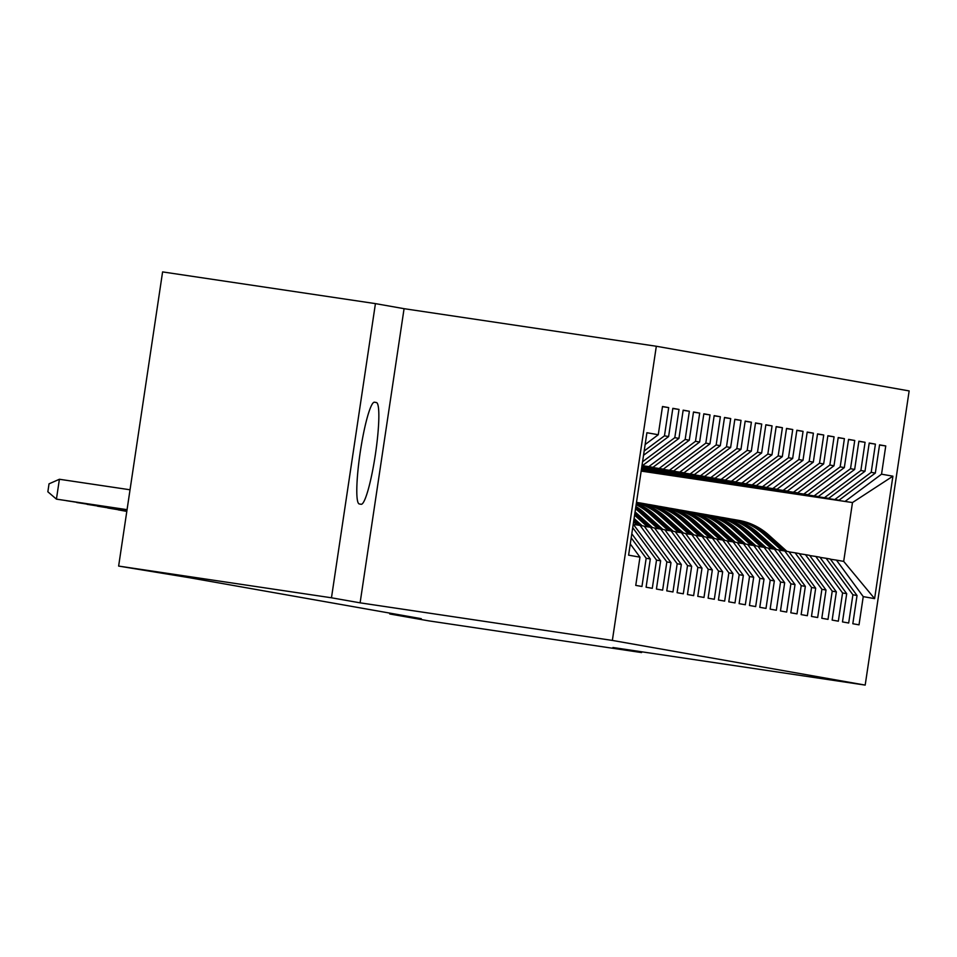 <?xml version="1.0" encoding="UTF-8"?>
<svg xmlns="http://www.w3.org/2000/svg" width="957" height="957" viewBox="0 0 957 957"><rect width="100%" height="100%" fill="white"/><g stroke="black" fill="none" stroke-linecap="round" stroke-linejoin="round"><path stroke-width="1.44" d="M375.431 303.62L331.469 597.79L360.107 602.838L404.069 308.68L375.431 303.62L162.594 271.908L118.632 566.077L189.127 577.657L421.283 618.677L389.75 613.975L428.724 620.854L641.561 652.566L641.68 651.789M404.069 308.68L656.323 346.255L909.15 390.923L865.188 685.092L612.36 640.424L656.323 346.255M641.166 471.083L852.484 502.557L892.905 476.191L881.541 474.182L885.751 445.95L879.555 444.861L875.332 473.081L871.205 472.351L875.416 444.132L869.219 443.031L864.996 471.251L860.869 470.521L865.08 442.301L858.884 441.201L854.661 469.432L850.522 468.703L854.745 440.471L848.548 439.383L844.325 467.602L840.186 466.872L844.409 438.653L838.212 437.552L833.99 465.772L829.851 465.042L834.073 436.823L827.877 435.722L823.654 463.954L819.515 463.224L823.738 434.992L817.529 433.904L813.318 462.123L809.179 461.394L813.402 433.174L807.194 432.074L802.983 460.305L798.844 459.563L803.067 431.344L796.858 430.255L792.647 458.475L788.508 457.745L792.731 429.514L786.522 428.425L782.312 456.645L778.173 455.915L782.395 427.695L776.187 426.595L771.976 454.826L767.837 454.097L772.06 425.865L765.851 424.776L761.64 452.996L757.501 452.266L761.724 424.047L755.516 422.946L751.305 451.166L747.166 450.436L751.389 422.216L745.18 421.116L740.957 449.347L736.83 448.618L741.041 420.386L734.844 419.298L730.622 447.517L726.495 446.787L730.705 418.568L724.509 417.467L720.286 445.687L716.159 444.957L720.37 416.738L714.173 415.637L709.95 443.869L705.823 443.139L710.034 414.907L703.838 413.819L699.615 442.038L695.488 441.309L699.699 413.089L693.502 411.988L689.279 440.208L685.152 439.478L689.363 411.259L683.166 410.158L678.944 438.39L674.805 437.66L679.027 409.429L672.831 408.34L668.608 436.559L664.469 435.83L668.692 407.61L662.495 406.51L658.272 434.729L645.138 444.55M892.905 476.191L874.602 598.627L863.238 596.618L836.454 560.12L830.401 559.211M658.272 434.729L646.908 432.731L628.605 555.168L639.97 557.165L635.759 585.397L641.956 586.485L646.178 558.266L650.305 558.996L646.095 587.215L652.291 588.316L656.514 560.096L660.641 560.826L656.43 589.045L662.627 590.146L666.85 561.915L670.989 562.644L666.766 590.876L672.962 591.964L677.185 563.745L681.324 564.474L677.101 592.694L683.298 593.795L687.521 565.575L691.66 566.305L687.437 594.524L693.634 595.625L697.856 567.393L701.995 568.123L697.773 596.355L703.981 597.443L708.192 569.224L712.331 569.953L708.108 598.173L714.317 599.273L718.528 571.054L722.667 571.784L718.444 600.003L724.652 601.104L728.863 572.872L733.002 573.602L728.779 601.833L734.988 602.922L739.199 574.702L743.338 575.432L739.115 603.652L745.324 604.752L749.534 576.533L753.673 577.262L749.451 605.482L755.659 606.582L759.87 578.351L764.009 579.081L759.786 607.312L765.995 608.401L770.218 580.181L774.345 580.911L770.134 609.13L776.33 610.231L780.553 582L784.68 582.741L780.469 610.961L786.666 612.061L790.889 583.83L795.016 584.56L790.805 612.791L797.002 613.88L801.224 585.66L805.351 586.39L801.141 614.609L807.337 615.71L811.56 587.478L815.687 588.22L811.476 616.44L817.673 617.528L821.896 589.309L826.023 590.038L821.812 618.27L828.008 619.358L832.231 591.139L836.358 591.869L832.147 620.088L838.344 621.189L842.567 592.957L846.706 593.687L842.483 621.918L848.68 623.007L852.902 594.787L857.041 595.517L852.819 623.737L859.015 624.837L863.238 596.618M664.469 435.83L644.169 450.998M668.608 436.559L643.535 455.293M639.97 557.165L630.28 543.959M642.015 465.401L642.661 465.497L642.027 465.377M674.805 437.66L642.566 461.741M678.944 438.39L642.661 465.497M646.178 558.266L631.189 537.846M650.305 558.996L631.799 533.767M641.991 465.569L652.997 467.315L641.98 465.676M685.152 439.478L648.858 466.585M689.279 440.208L652.997 467.315M633.235 524.209L660.641 560.826M656.514 560.096L632.721 527.654M641.956 465.844L663.333 469.145L641.932 465.951M695.488 441.309L659.194 468.416M699.615 442.038L663.333 469.145M666.85 561.915L640.066 525.417L634.013 524.52M640.066 525.417L644.205 526.147L670.989 562.644M641.908 466.119L673.668 470.964L641.896 466.238M705.823 443.139L669.529 470.234M709.95 443.869L673.668 470.964M677.185 563.745L650.401 527.247L644.348 526.338M650.401 527.247L654.54 527.977L681.324 564.474M641.872 466.406L684.004 472.794L641.848 466.514M716.159 444.957L679.877 472.064M720.286 445.687L684.004 472.794M687.521 565.575L660.737 529.077L654.684 528.168M660.737 529.077L664.876 529.807L691.66 566.305M641.824 466.681L694.339 474.624L641.812 466.801M726.495 446.787L690.212 473.894M730.622 447.517L694.339 474.624M697.856 567.393L671.072 530.896L665.019 529.999M671.072 530.896L675.211 531.625L701.995 568.123M641.788 466.968L704.675 476.442L641.764 467.076M736.83 448.618L700.548 475.713M740.957 449.347L704.675 476.442M708.192 569.224L681.42 532.726L675.355 531.817M681.42 532.726L685.547 533.456L712.331 569.953M641.74 467.243L715.011 478.273L641.728 467.351M747.166 450.436L710.884 477.543M751.305 451.166L715.011 478.273M718.528 571.054L691.755 534.544L685.691 533.647M691.755 534.544L695.883 535.286L722.667 571.784M641.704 467.518L725.346 480.103L641.68 467.638M757.501 452.266L721.219 479.373M761.64 452.996L725.346 480.103M728.863 572.872L702.091 536.375L696.026 535.477M702.091 536.375L706.218 537.104L733.002 573.602M641.657 467.806L735.682 481.921L641.645 467.913M767.837 454.097L731.555 481.192M771.976 454.826L735.682 481.921M739.199 574.702L712.427 538.205L706.362 537.296M712.427 538.205L716.554 538.935L743.338 575.432M641.621 468.081L746.017 483.752L641.597 468.2M778.173 455.915L741.89 483.022M782.312 456.645L746.017 483.752M749.534 576.533L722.762 540.023L716.697 539.126M722.762 540.023L726.889 540.753L753.673 577.262M641.573 468.368L756.365 485.582L641.561 468.475M788.508 457.745L752.226 484.852M792.647 458.475L756.365 485.582M759.87 578.351L733.098 541.853L727.033 540.956M733.098 541.853L737.225 542.583L764.009 579.081M641.537 468.643L766.701 487.4L641.513 468.751M798.844 459.563L762.562 486.67M802.983 460.305L766.701 487.4M770.218 580.181L743.433 543.684L737.369 542.775M743.433 543.684L747.573 544.413L774.345 580.911M641.489 468.918L777.036 489.23L641.477 469.038M809.179 461.394L772.897 488.501M813.318 462.123L777.036 489.23M780.553 582L753.769 545.502L747.704 544.605M753.769 545.502L757.908 546.232L784.68 582.741M641.453 469.205L787.372 491.061L641.429 469.313M819.515 463.224L783.233 490.331M823.654 463.954L787.372 491.061M790.889 583.83L764.105 547.332L758.04 546.435M764.105 547.332L768.244 548.062L795.016 584.56M641.405 469.48L797.707 492.879L641.393 469.6M829.851 465.042L793.568 492.149M833.99 465.772L797.707 492.879M801.224 585.66L774.44 549.162L768.375 548.253M774.44 549.162L778.579 549.892L805.351 586.39M641.369 469.767L808.043 494.709L641.346 469.875M840.186 466.872L803.904 493.979M844.325 467.602L808.043 494.709M811.56 587.478L784.776 550.981L778.723 550.084M784.776 550.981L788.915 551.711L815.687 588.22M641.322 470.043L818.379 496.539L641.31 470.15M850.522 468.703L814.24 495.798M854.661 469.432L818.379 496.539M821.896 589.309L795.111 552.811L789.058 551.902M795.111 552.811L799.251 553.541L826.023 590.038M641.286 470.318L828.714 498.358L641.262 470.437M860.869 470.521L824.575 497.628M864.996 471.251L828.714 498.358M832.231 591.139L805.447 554.641L799.394 553.732M805.447 554.641L809.586 555.371L836.358 591.869M641.238 470.605L839.05 500.188L641.226 470.712M871.205 472.351L834.911 499.458M875.332 473.081L839.05 500.188M842.567 592.957L815.783 556.46L809.73 555.562M815.783 556.46L819.922 557.189L846.706 593.687M641.202 470.88L852.484 502.557L843.691 561.388L836.454 560.12M881.541 474.182L845.246 501.277M852.902 594.787L826.118 558.29L820.065 557.381M826.118 558.29L830.257 559.02L857.041 595.517M331.469 597.79L118.632 566.077M865.188 685.092L612.935 647.506L641.561 652.566M360.107 602.838L612.36 640.424M389.882 613.126L389.75 613.975M874.602 598.627L843.691 561.388M374.498 402.191A51.451 6.711 98.5 0 0 374.474 402.191A51.451 6.711 98.5 0 0 360.263 451.991A51.451 6.711 98.5 0 0 359.294 503.956L361.148 504.291A51.451 6.711 98.5 0 0 361.172 504.291A51.451 6.711 98.5 0 0 375.383 454.479A51.451 6.711 98.5 0 0 376.352 402.526L374.45 402.191M885.751 445.95L879.531 445.029M875.416 444.132L869.195 443.199M865.08 442.301L858.86 441.368M854.745 440.471L848.524 439.55M844.409 438.653L838.188 437.72M834.073 436.823L827.841 435.902M823.738 434.992L817.505 434.071M813.402 433.174L807.17 432.241M803.067 431.344L796.834 430.423M792.731 429.514L786.498 428.592M782.395 427.695L776.163 426.762M772.06 425.865L765.827 424.944M761.724 424.047L755.492 423.114M751.389 422.216L745.156 421.283M741.041 420.386L734.82 419.465M730.705 418.568L724.485 417.635M720.37 416.738L714.149 415.805M710.034 414.907L703.814 413.986M699.699 413.089L693.478 412.156M689.363 411.259L683.142 410.326M679.027 409.429L672.807 408.507M668.692 407.61L662.471 406.677M786.929 551.364L768.746 535.011A61.499 60.973 -80 0 0 738.768 520.369L736.806 520.022A61.499 60.973 -80 0 0 736.184 519.914M781.869 550.55L763.578 534.09A61.499 60.973 -80 0 0 731.004 519.065M784.967 551.017L766.784 534.664A61.499 60.973 -80 0 0 736.806 520.022M733.6 519.46L735.562 519.807A61.499 60.973 100 0 1 765.54 534.437L783.771 550.837M776.594 549.533L758.411 533.181A61.499 60.973 -80 0 0 728.433 518.55L726.471 518.204A61.499 60.973 -80 0 0 725.849 518.096M771.533 548.72L753.243 532.271A61.499 60.973 -80 0 0 720.669 517.235M774.632 549.186L756.449 532.834A61.499 60.973 -80 0 0 726.471 518.204M723.265 517.629L725.227 517.976A61.499 60.973 100 0 1 755.205 532.618L773.435 549.007M766.258 547.715L748.075 531.35A61.499 60.973 -80 0 0 718.097 516.72L716.135 516.373A61.499 60.973 -80 0 0 715.513 516.266M761.198 546.902L742.907 530.441A61.499 60.973 -80 0 0 710.333 515.404M764.296 547.368L746.113 531.003A61.499 60.973 -80 0 0 716.135 516.373M712.929 515.811L714.891 516.158A61.499 60.973 100 0 1 744.869 530.788L763.088 547.177M755.922 545.885L737.739 529.532A61.499 60.973 -80 0 0 707.761 514.89L705.799 514.543A61.499 60.973 -80 0 0 705.177 514.447M750.862 545.071L732.572 528.611A61.499 60.973 -80 0 0 699.998 513.586M753.96 545.538L735.777 529.185A61.499 60.973 -80 0 0 705.799 514.543M702.594 513.981L704.555 514.328A61.499 60.973 100 0 1 734.533 528.958L752.752 545.358M745.587 544.066L727.404 527.702A61.499 60.973 -80 0 0 697.426 513.072L695.452 512.725A61.499 60.973 -80 0 0 694.842 512.617M740.527 543.253L722.236 526.793A61.499 60.973 -80 0 0 689.662 511.756M743.625 543.72L725.442 527.355A61.499 60.973 -80 0 0 695.452 512.725M692.258 512.151L694.22 512.497A61.499 60.973 100 0 1 724.198 527.14L742.417 543.528M735.251 542.236L717.068 525.872A61.499 60.973 -80 0 0 687.09 511.241L685.116 510.894A61.499 60.973 -80 0 0 684.494 510.787M730.191 541.423L711.9 524.962A61.499 60.973 -80 0 0 679.326 509.925M733.289 541.889L715.106 525.525A61.499 60.973 -80 0 0 685.116 510.894M681.922 510.332L683.884 510.679A61.499 60.973 100 0 1 713.862 525.309L732.081 541.698M724.916 540.406L706.733 524.053A61.499 60.973 -80 0 0 676.743 509.411L674.781 509.064A61.499 60.973 -80 0 0 674.159 508.968M719.855 539.592L701.565 523.132A61.499 60.973 -80 0 0 668.991 508.107M722.954 540.059L704.771 523.706A61.499 60.973 -80 0 0 674.781 509.064M671.575 508.502L673.549 508.849A61.499 60.973 100 0 1 703.527 523.479L721.745 539.88M714.58 538.588L696.397 522.223A61.499 60.973 -80 0 0 666.407 507.593L664.445 507.246A61.499 60.973 -80 0 0 663.823 507.138M709.52 537.774L691.229 521.314A61.499 60.973 -80 0 0 658.655 506.277M712.618 538.241L694.435 521.876A61.499 60.973 -80 0 0 664.445 507.246M661.239 506.684L663.213 507.031A61.499 60.973 100 0 1 693.191 521.661L711.41 538.049M704.244 536.757L686.061 520.393A61.499 60.973 -80 0 0 656.071 505.763L654.109 505.416A61.499 60.973 -80 0 0 653.487 505.308M699.184 535.944L680.894 519.484A61.499 60.973 -80 0 0 648.32 504.447M702.282 536.41L684.088 520.046A61.499 60.973 -80 0 0 654.109 505.416M650.904 504.853L652.877 505.2A61.499 60.973 100 0 1 682.855 519.83L701.074 536.231M693.909 534.927L675.726 518.574A61.499 60.973 -80 0 0 645.736 503.944L643.774 503.597A61.499 60.973 -80 0 0 643.152 503.49M688.849 534.114L670.558 517.653A61.499 60.973 -80 0 0 637.972 502.628M691.935 534.58L673.752 518.227A61.499 60.973 -80 0 0 643.774 503.597M640.568 503.023L642.53 503.37A61.499 60.973 100 0 1 672.52 518L690.739 534.401M683.573 533.109L665.39 516.744A61.499 60.973 -80 0 0 636.501 502.317M678.513 532.295L660.21 515.835A61.499 60.973 -80 0 0 636.453 502.64M681.599 532.762L663.416 516.397A61.499 60.973 -80 0 0 636.489 502.389M636.477 502.461A61.499 60.973 100 0 1 662.184 516.182L680.403 532.571M673.238 531.279L655.043 514.926A61.499 60.973 -80 0 0 636.333 503.43M668.177 530.465L649.875 514.005A61.499 60.973 -80 0 0 636.142 504.698M671.264 530.932L653.081 514.579A61.499 60.973 -80 0 0 636.273 503.849M636.226 504.16A61.499 60.973 100 0 1 651.849 514.352L670.067 530.752M662.89 529.448L644.707 513.096A61.499 60.973 -80 0 0 635.879 506.492M657.842 528.635L639.539 512.186A61.499 60.973 -80 0 0 635.52 508.861M660.928 529.101L642.745 512.749A61.499 60.973 -80 0 0 635.759 507.318M635.663 507.892A61.499 60.973 100 0 1 641.513 512.533L659.732 528.922M652.554 527.63L635.065 511.887M647.506 526.817L634.575 515.189M650.593 527.283L634.886 513.143M634.766 513.933L649.396 527.092M642.219 525.8L634.084 518.479M637.171 524.986L633.594 521.768M640.257 525.453L633.905 519.735M633.785 520.524L639.061 525.273M118.477 509.878L126.814 511.337M118.142 509.83L126.803 511.409M108.141 508.059L126.85 511.062M107.806 508.011L126.85 511.134M97.805 506.229L126.898 510.775M97.47 506.181L126.886 510.847M87.47 504.411L126.934 510.5M87.135 504.351L126.934 510.571M77.134 502.581L126.982 510.225M76.799 502.533L126.97 510.284M66.799 500.75L127.018 509.937M66.464 500.702L127.018 510.009M130.032 489.781L59.406 479.266L56.427 499.135L127.066 509.662M59.406 479.266L49.034 483.835L47.85 491.778L56.427 499.135L127.054 509.734M374.175 402.191L376.352 402.526M766.784 534.664L768.746 535.011M763.578 534.09L765.54 534.437M756.449 532.834L758.411 533.181M753.243 532.271L755.205 532.618M746.113 531.003L748.075 531.35M742.907 530.441L744.869 530.788M735.777 529.185L737.739 529.532M732.572 528.611L734.533 528.958M725.442 527.355L727.404 527.702M722.236 526.793L724.198 527.14M715.106 525.525L717.068 525.872M711.9 524.962L713.862 525.309M704.771 523.706L706.733 524.053M701.565 523.132L703.527 523.479M694.435 521.876L696.397 522.223M691.229 521.314L693.191 521.661M684.088 520.046L686.061 520.393M680.894 519.484L682.855 519.83M673.752 518.227L675.726 518.574M670.558 517.653L672.52 518M663.416 516.397L665.39 516.744M660.21 515.835L662.184 516.182M653.081 514.579L655.043 514.926M649.875 514.005L651.849 514.352M642.745 512.749L644.707 513.096M639.539 512.186L641.513 512.533"/></g></svg>
